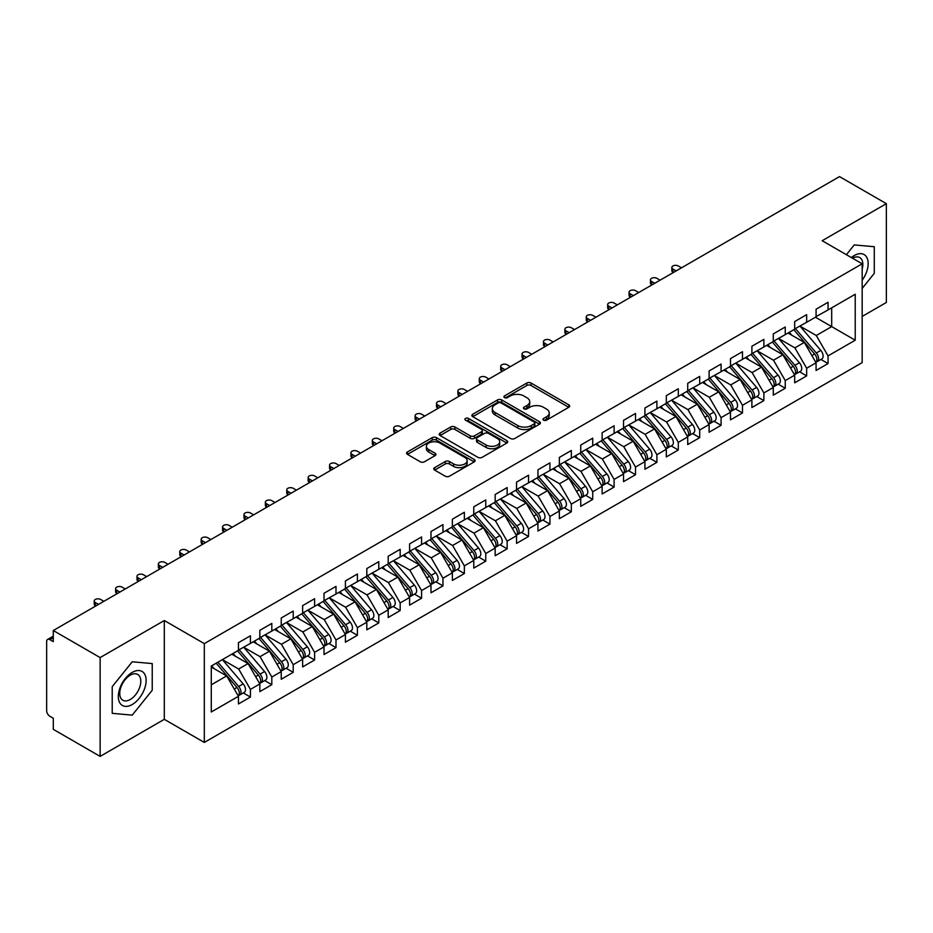 <?xml version="1.0" encoding="UTF-8"?>
<svg xmlns="http://www.w3.org/2000/svg" width="933" height="933" viewBox="0 0 933 933"><rect width="100%" height="100%" fill="white"/><g stroke="black" fill="none" stroke-linecap="round" stroke-linejoin="round"><path stroke-width="1.4" d="M543.577 420.153A2.076 1.201 0 0 0 546.516 420.153L568.827 407.278A2.974 1.714 0 0 0 569.701 406.065A2.974 1.714 0 0 0 568.827 404.852L531.029 383.031A2.974 1.714 0 0 0 526.83 383.031L504.52 395.907A2.076 1.201 0 0 0 503.913 396.758A2.076 1.201 0 0 0 504.52 397.61A2.076 1.201 0 0 0 507.459 397.61L510.351 395.942A9.505 5.481 0 0 1 523.786 395.942L526.935 397.761A9.505 5.481 0 0 1 529.722 401.633A9.505 5.481 0 0 1 526.935 405.517L524.043 407.185A2.076 1.201 0 0 0 523.436 408.036A2.076 1.201 0 0 0 524.043 408.876A2.076 1.201 0 0 0 526.993 408.876L529.874 407.208A9.505 5.481 0 0 1 543.309 407.208L546.47 409.027A9.505 5.481 0 0 1 549.245 412.911A9.505 5.481 0 0 1 546.47 416.794L543.577 418.462A2.076 1.201 0 0 0 542.971 419.302A2.076 1.201 0 0 0 543.577 420.153L543.577 418.462M434.638 467.655A2.974 1.714 0 0 0 433.775 468.867A2.974 1.714 0 0 0 434.638 470.08L445.251 476.203A2.974 1.714 0 0 0 449.449 476.203L474.232 461.893A2.974 1.714 0 0 0 475.095 460.68A2.974 1.714 0 0 0 474.232 459.468L436.434 437.647A2.974 1.714 0 0 0 432.224 437.647L407.453 451.945A2.974 1.714 0 0 0 406.578 453.158A2.974 1.714 0 0 0 407.453 454.371L420.258 461.765A2.974 1.714 0 0 0 424.457 461.765L435.058 455.642A2.974 1.714 0 0 0 435.933 454.441A2.974 1.714 0 0 0 435.058 453.228L428.714 449.554A7.942 4.583 0 0 1 426.381 446.312A7.942 4.583 0 0 1 431.291 442.079A7.942 4.583 0 0 1 439.944 443.07L464.832 457.438A7.942 4.583 0 0 1 467.153 460.68A7.942 4.583 0 0 1 462.255 464.914A7.942 4.583 0 0 1 453.59 463.923L449.449 461.532A2.974 1.714 0 0 0 445.251 461.532L434.638 467.655L434.638 470.08M862.174 316.427L886.35 302.479L886.35 203.662L839.502 176.605L53.286 630.521L53.286 641.647L49.857 639.665A4.537 2.624 -120 0 0 47.595 639.443A4.537 2.624 -120 0 0 46.65 641.519L46.65 710.689A4.537 2.624 -120 0 0 49.857 716.252L53.286 718.223L53.286 729.338L100.134 756.395L164.313 719.331L204.315 742.435L204.315 643.618L164.313 620.527L100.134 657.578L53.286 630.521M886.35 203.662L822.171 240.714L862.174 263.806L204.315 643.618M510.561 438.498A2.974 1.714 0 0 0 514.759 438.498L539.531 424.188A2.974 1.714 0 0 0 540.405 422.976A2.974 1.714 0 0 0 539.531 421.763L501.732 399.942A2.974 1.714 0 0 0 497.534 399.942L472.763 414.24A2.974 1.714 0 0 0 471.888 415.453A2.974 1.714 0 0 0 472.763 416.666L510.561 438.498M466.348 420.608A2.076 1.201 0 0 1 468.448 420.9L506.841 443.058L482.104 457.345A2.974 1.714 0 0 1 477.906 457.345L440.108 435.524L440.108 433.099A2.974 1.714 0 0 0 439.233 434.311A2.974 1.714 0 0 0 440.108 435.524M440.108 433.099L450.709 426.976A2.974 1.714 0 0 1 454.907 426.976L470.232 435.828A2.974 1.714 0 0 0 474.442 435.828L481.475 431.769A2.974 1.714 0 0 0 482.338 430.556A2.974 1.714 0 0 0 481.475 429.343L465.509 420.13A2.076 1.201 0 0 1 464.902 419.279A2.076 1.201 0 0 1 466.185 418.171A2.076 1.201 0 0 1 468.448 418.427L506.876 440.609A2.974 1.714 0 0 1 507.75 441.822A2.974 1.714 0 0 1 506.876 443.035L506.876 440.609M204.315 742.435L862.174 362.622L862.174 263.806M815.43 317.232L855.223 340.207L855.223 294.257L828.049 309.943L828.049 302.292L816.072 309.208L816.072 316.858L806.66 322.293L806.66 314.643L794.683 321.558L794.683 329.209L785.259 334.644L785.259 326.993L773.282 333.909L773.282 341.56L763.87 346.994L763.87 339.344L751.893 346.26L751.893 353.91L742.481 359.345L742.481 351.694L730.492 358.61L730.492 366.272L721.081 371.707L721.081 364.045L709.103 370.961L709.103 378.623L699.692 384.058L699.692 376.396L687.714 383.311L687.714 390.974L678.303 396.408L678.303 388.746L666.314 395.662L666.314 403.324L656.902 408.759L656.902 401.097L644.925 408.013L644.925 415.675L635.513 421.11L635.513 413.447L623.524 420.363L623.524 428.025L614.112 433.46L614.112 425.798L602.135 432.714L602.135 440.376L592.723 445.811L592.723 438.148L580.746 445.064L580.746 452.727L571.334 458.161L571.334 450.499L559.345 457.427L559.345 465.077L549.934 470.512L549.934 462.861L537.956 469.777L537.956 477.428L528.544 482.862L528.544 475.212L516.555 482.128L516.555 489.778L507.144 495.213L507.144 487.562L495.166 494.478L495.166 502.129L485.755 507.564L485.755 499.913L473.777 506.829L473.777 514.48L464.366 519.914L464.366 512.264L452.377 519.18L452.377 526.842L442.965 532.276L442.965 524.614L430.988 531.53L430.988 539.192L421.576 544.627L421.576 536.965L409.599 543.881L409.599 551.543L400.175 556.978L400.175 549.315L388.198 556.231L388.198 563.894L378.786 569.328L378.786 561.666L366.809 568.582L366.809 576.244L357.397 581.679L357.397 574.017L345.408 580.932L345.408 588.595L335.997 594.029L335.997 586.367L324.019 593.283L324.019 600.945L314.608 606.38L314.608 598.718L302.63 605.634L302.63 613.296L293.207 618.731L293.207 611.068L281.23 617.996L281.23 625.646L271.818 631.081L271.818 623.431L259.841 630.346L259.841 637.997L250.429 643.432L250.429 635.781L238.44 642.697L238.44 650.348L211.278 666.034L211.278 711.984L238.44 696.298L226.672 675.924L211.278 667.025M855.223 340.207L828.049 355.893L816.282 335.507L800.024 326.13M820.947 359.45L828.049 363.555L828.049 355.893M828.049 363.555L816.072 370.471L816.072 362.809L806.66 368.243L794.893 347.869L778.635 338.481M799.546 371.8L806.66 375.906L806.66 368.243M806.66 375.906L794.683 382.822L794.683 375.159L785.259 380.594L773.504 360.22L757.234 350.831M778.157 384.151L785.259 388.256L785.259 380.594M785.259 388.256L773.282 395.172L773.282 387.51L763.87 392.945L752.103 372.57L735.845 363.182L756.616 387.44L752.126 390.029A6.053 3.499 60 0 1 754.459 395.779A6.053 3.499 60 0 1 753.199 398.554A6.053 3.499 60 0 1 752.231 398.834M756.756 396.502L763.87 400.607L763.87 392.945M763.87 400.607L751.893 407.523L751.893 399.86L742.481 405.295L730.714 384.921L714.456 375.533L735.216 399.791L730.726 402.38A6.053 3.499 60 0 1 733.07 408.129A6.053 3.499 60 0 1 731.81 410.905A6.053 3.499 60 0 1 730.831 411.185M735.367 408.852L742.481 412.957L742.481 405.295M742.481 412.957L730.492 419.873L730.492 412.211L721.081 417.646L709.313 397.271L693.056 387.883L713.827 412.141L709.337 414.73A6.053 3.499 60 0 1 711.669 420.491A6.053 3.499 60 0 1 710.421 423.255A6.053 3.499 60 0 1 709.442 423.535M713.978 421.203L721.081 425.308L721.081 417.646M721.081 425.308L709.103 432.224L709.103 424.562L699.692 429.996L687.924 409.622L671.667 400.234L692.438 424.492L687.936 427.081A6.053 3.499 60 0 1 690.28 432.842A6.053 3.499 60 0 1 689.02 435.606A6.053 3.499 60 0 1 688.041 435.886M692.578 433.553L699.692 437.659L699.692 429.996M699.692 437.659L687.714 444.575L687.714 436.924L678.303 442.359L666.535 421.973L650.266 412.584M671.189 445.904L678.303 450.009L678.303 442.359M678.303 450.009L666.314 456.925L666.314 449.274L656.902 454.709L645.135 434.323L628.877 424.935M649.788 458.255L656.902 462.36L656.902 454.709M656.902 462.36L644.925 469.276L644.925 461.625L635.513 467.06L623.745 446.674L607.488 437.285M628.399 470.605L635.513 474.71L635.513 467.06M635.513 474.71L623.524 481.626L623.524 473.976L614.112 479.41L602.345 459.024L586.087 449.636M607.01 482.956L614.112 487.061L614.112 479.41M614.112 487.061L602.135 493.977L602.135 486.326L592.723 491.761L580.956 471.375L564.698 461.987L585.469 486.245L580.967 488.845A6.053 3.499 60 0 1 583.312 494.595A6.053 3.499 60 0 1 582.052 497.359A6.053 3.499 60 0 1 581.072 497.651M585.609 495.306L592.723 499.412L592.723 491.761M592.723 499.412L580.746 506.339L580.746 498.677L571.334 504.112L559.567 483.726L543.298 474.349L564.068 498.607L559.578 501.196A6.053 3.499 60 0 1 561.911 506.946A6.053 3.499 60 0 1 560.663 509.721A6.053 3.499 60 0 1 559.683 510.001M564.22 507.669L571.334 511.774L571.334 504.112M571.334 511.774L559.345 518.69L559.345 511.027L549.934 516.462L538.166 496.088L521.909 486.699M542.819 520.019L549.934 524.124L549.934 516.462M549.934 524.124L537.956 531.04L537.956 523.378L528.544 528.813L516.777 508.438L500.52 499.05L521.29 523.308L516.789 525.897A6.053 3.499 60 0 1 519.133 531.647A6.053 3.499 60 0 1 517.873 534.422A6.053 3.499 60 0 1 516.894 534.702M521.43 532.37L528.544 536.475L528.544 528.813M528.544 536.475L516.555 543.391L516.555 535.729L507.144 541.163L495.376 520.789L479.119 511.401L499.89 535.659L495.4 538.248A6.053 3.499 60 0 1 497.732 543.997A6.053 3.499 60 0 1 496.484 546.773A6.053 3.499 60 0 1 495.505 547.053M500.041 544.72L507.144 548.826L507.144 541.163M507.144 548.826L495.166 555.741L495.166 548.079L485.755 553.514L473.987 533.14L457.73 523.751M478.641 557.071L485.755 561.176L485.755 553.514M485.755 561.176L473.777 568.092L473.777 560.43L464.366 565.865L452.598 545.49L436.329 536.102M457.252 569.422L464.366 573.527L464.366 565.865M464.366 573.527L452.377 580.443L452.377 572.78L442.965 578.215L431.198 557.841L414.94 548.452M435.851 581.772L442.965 585.877L442.965 578.215M442.965 585.877L430.988 592.793L430.988 585.131L421.576 590.566L409.809 570.191L393.551 560.803M414.462 594.123L421.576 598.228L421.576 590.566M421.576 598.228L409.599 605.144L409.599 597.493L400.175 602.928L388.408 582.542L372.15 573.154L392.921 597.412L388.431 600.012A6.053 3.499 60 0 1 390.764 605.762A6.053 3.499 60 0 1 389.516 608.526A6.053 3.499 60 0 1 388.536 608.806M393.073 606.473L400.175 610.579L400.175 602.928M400.175 610.579L388.198 617.494L388.198 609.844L378.786 615.279L367.019 594.892L350.761 585.504L371.532 609.762L367.042 612.363A6.053 3.499 60 0 1 369.375 618.112A6.053 3.499 60 0 1 368.115 620.877A6.053 3.499 60 0 1 367.136 621.156M371.672 618.824L378.786 622.929L378.786 615.279M378.786 622.929L366.809 629.845L366.809 622.194L357.397 627.629L345.63 607.243L329.372 597.855L350.132 622.113L345.642 624.713A6.053 3.499 60 0 1 347.974 630.463A6.053 3.499 60 0 1 346.726 633.227A6.053 3.499 60 0 1 345.746 633.507M350.283 631.175L357.397 635.28L357.397 627.629M357.397 635.28L345.408 642.196L345.408 634.545L335.997 639.98L324.229 619.594L307.972 610.205M328.882 643.525L335.997 647.63L335.997 639.98M335.997 647.63L324.019 654.558L324.019 646.896L314.608 652.33L302.84 631.944L286.583 622.556M307.493 655.876L314.608 659.981L314.608 652.33M314.608 659.981L302.63 666.908L302.63 659.246L293.207 664.681L281.439 644.295L265.182 634.918M286.104 668.238L293.207 672.343L293.207 664.681M293.207 672.343L281.23 679.259L281.23 671.597L271.818 677.031L260.05 656.657L243.793 647.269M264.704 680.589L271.818 684.694L271.818 677.031M271.818 684.694L259.841 691.61L259.841 683.947L250.429 689.382L238.661 669.008L222.404 659.619M243.315 692.939L250.429 697.044L250.429 689.382M250.429 697.044L238.44 703.96L238.44 696.298M238.44 650.103L250.429 643.432M211.278 684.81L226.672 675.924M259.841 637.752L271.818 631.081M238.661 669.008L248.073 663.573L231.816 654.185M259.841 683.947L248.073 663.573M281.23 625.402L293.207 618.731M260.05 656.657L269.462 651.222L253.205 641.834M281.23 671.597L269.462 651.222M302.63 613.051L314.608 606.38M281.439 644.295L290.863 638.86L274.594 629.483M302.63 659.246L290.863 638.86M324.019 600.7L335.997 594.029M302.84 631.944L312.252 626.51L295.994 617.121M324.019 646.896L312.252 626.51M345.408 588.35L357.397 581.679M324.229 619.594L333.641 614.159L317.383 604.771M345.408 634.545L333.641 614.159M366.809 575.999L378.786 569.328M345.63 607.243L355.041 601.808L338.784 592.42M366.809 622.194L355.041 601.808M388.198 563.649L400.175 556.978M367.019 594.892L376.431 589.458L360.173 580.069M388.198 609.844L376.431 589.458M409.599 551.298L421.576 544.627M388.408 582.542L397.831 577.107L381.562 567.719M409.599 597.493L397.831 577.107M430.988 538.936L442.965 532.276M409.809 570.191L419.22 564.757L402.963 555.368M430.988 585.131L419.22 564.757M452.377 526.585L464.366 519.914M431.198 557.841L440.609 552.406L424.352 543.018M452.377 572.78L440.609 552.406M473.777 514.235L485.755 507.564M452.598 545.49L462.01 540.055L445.752 530.667M473.777 560.43L462.01 540.055M495.166 501.884L507.144 495.213M473.987 533.14L483.399 527.705L467.141 518.316M495.166 548.079L483.399 527.705M516.555 489.533L528.544 482.862M495.376 520.789L504.8 515.354L488.53 505.966M516.555 535.729L504.8 515.354M537.956 477.183L549.934 470.512M516.777 508.438L526.189 503.004L509.931 493.615M537.956 523.378L526.189 503.004M559.345 464.832L571.334 458.161M538.166 496.088L547.578 490.653L531.32 481.265M559.345 511.027L547.578 490.653M580.746 452.482L592.723 445.811M559.567 483.726L568.978 478.291L552.721 468.914M580.746 498.677L568.978 478.291M602.135 440.131L614.112 433.46M580.956 471.375L590.367 465.94L574.11 456.552M602.135 486.326L590.367 465.94M623.524 427.781L635.513 421.11M602.345 459.024L611.768 453.59L595.499 444.201M623.524 473.976L611.768 453.59M644.925 415.43L656.902 408.759M623.745 446.674L633.157 441.239L616.9 431.851M644.925 461.625L633.157 441.239M666.314 403.079L678.303 396.408M645.135 434.323L654.546 428.888L638.289 419.5M666.314 449.274L654.546 428.888M687.714 390.729L699.692 384.058M666.535 421.973L675.947 416.538L659.689 407.15M687.714 436.924L675.947 416.538M709.103 378.366L721.081 371.707M687.924 409.622L697.336 404.187L681.078 394.799M709.103 424.562L697.336 404.187M730.492 366.016L742.481 359.345M709.313 397.271L718.737 391.837L702.467 382.448M730.492 412.211L718.737 391.837M751.893 353.665L763.87 346.994M730.714 384.921L740.126 379.486L723.868 370.098M751.893 399.86L740.126 379.486M773.282 341.315L785.259 334.644M752.103 372.57L761.515 367.136L745.257 357.747M773.282 387.51L761.515 367.136M794.683 328.964L806.66 322.293M773.504 360.22L782.915 354.785L766.658 345.397M794.683 375.159L782.915 354.785M816.072 316.614L828.049 309.943M816.282 335.507L831.688 326.62L831.688 307.843L855.223 294.257M794.893 347.869L804.304 342.434L788.047 333.046M816.072 362.809L804.304 342.434M100.134 657.578L100.134 756.395M854.255 244.924L846.394 254.697L854.255 244.924L874.268 246.709L854.255 244.924M874.268 273.381L874.268 246.709L874.268 273.381L862.174 288.414L874.268 273.381M164.313 719.331L164.313 620.527M152.231 690.245L152.231 663.573L132.229 661.789L112.217 686.665L112.217 713.337L132.229 715.133L152.231 690.245L132.229 715.133L112.217 713.337L112.217 686.665L132.229 661.789L152.231 663.573L152.231 690.245M544.405 420.445L546.47 419.267A9.505 5.481 0 0 0 549.245 415.383L549.245 412.911M529.722 401.633L529.722 404.106A9.505 5.481 0 0 1 526.935 407.989L524.882 409.179M568.792 407.301L531.029 385.492A2.974 1.714 0 0 0 526.83 385.492L505.348 397.901M539.496 424.212L501.732 402.415A2.974 1.714 0 0 0 497.534 402.415L472.798 416.689M534.282 423.827A2.076 1.201 0 0 0 534.889 422.976A2.076 1.201 0 0 0 534.282 422.124L501.103 402.974A2.076 1.201 0 0 0 498.164 402.974L495.12 404.724A9.505 5.481 0 0 0 492.332 408.607A9.505 5.481 0 0 0 495.12 412.491L517.803 425.576A9.505 5.481 0 0 0 531.239 425.576L534.282 423.827L534.282 426.288A2.076 1.201 0 0 0 534.889 425.448L534.889 422.976M492.332 408.607L492.332 411.08A9.505 5.481 0 0 0 495.12 414.952L495.12 412.491M534.282 426.288L531.239 428.049A9.505 5.481 0 0 1 517.803 428.049L495.12 414.952M440.143 435.548L450.709 429.448L450.709 426.976M482.338 430.556L482.338 433.017A2.974 1.714 0 0 1 481.475 434.23L474.442 438.3A2.974 1.714 0 0 1 470.232 438.3L454.907 429.448A2.974 1.714 0 0 0 450.709 429.448M486.14 445.006A7.942 4.583 0 0 0 494.805 446.009A7.942 4.583 0 0 0 499.703 441.764A7.942 4.583 0 0 0 497.382 438.522L488.612 433.46A2.974 1.714 0 0 0 484.414 433.46L477.381 437.519A2.974 1.714 0 0 0 476.506 438.732A2.974 1.714 0 0 0 477.381 439.944L486.14 445.006L486.14 447.478A7.942 4.583 0 0 0 494.805 448.47A7.942 4.583 0 0 0 499.703 444.236L499.703 441.764M476.506 438.732L476.506 441.204A2.974 1.714 0 0 0 477.381 442.417L477.381 439.944M486.14 447.478L477.381 442.417M467.153 460.68L467.153 463.153A7.942 4.583 0 0 1 462.255 467.386A7.942 4.583 0 0 1 453.59 466.395L449.449 463.993A2.974 1.714 0 0 0 445.251 463.993L434.685 470.104M426.381 446.312L426.381 448.785A7.942 4.583 0 0 0 428.714 452.027L428.714 449.554M435.023 455.666L428.714 452.027M474.186 461.917L436.434 440.119A2.974 1.714 0 0 0 432.224 440.119L407.488 454.394M795.511 328.731L816.305 352.977A6.053 3.499 60 0 1 818.638 358.727A6.053 3.499 60 0 1 817.39 361.503L821.88 358.902A6.053 3.499 -120 0 0 823.128 356.138A6.053 3.499 -120 0 0 820.795 350.388L800.001 326.142M817.39 361.503A6.053 3.499 60 0 1 816.41 361.782M793.796 329.722L814.591 353.969A6.053 3.499 60 0 1 816.923 359.718A6.053 3.499 60 0 1 815.827 362.389M672.95 269.066L672.95 272.273A3.779 2.181 180 0 1 671.842 270.733L671.842 267.514A3.779 2.181 0 0 0 672.95 269.066L676.157 270.908M681.51 267.829L678.303 265.975A3.779 2.181 0 0 0 674.174 265.497A3.779 2.181 0 0 0 671.842 267.514M791.767 335.192L789.306 332.311M774.11 341.081L794.904 365.328A6.053 3.499 60 0 1 797.249 371.077A6.053 3.499 60 0 1 795.989 373.853L800.491 371.252A6.053 3.499 -120 0 0 801.739 368.488A6.053 3.499 -120 0 0 799.406 362.739L778.6 338.492M795.989 373.853A6.053 3.499 60 0 1 795.009 374.133M772.396 342.073L793.202 366.319A6.053 3.499 60 0 1 795.534 372.069A6.053 3.499 60 0 1 794.438 374.739M651.561 281.416L651.561 284.623A3.779 2.181 180 0 1 650.453 283.084L650.453 279.865A3.779 2.181 0 0 0 651.561 281.416L654.768 283.27M660.109 280.18L656.902 278.326A3.779 2.181 0 0 0 652.785 277.847A3.779 2.181 0 0 0 650.453 279.865M770.378 347.543L767.906 344.674M752.721 353.432L773.515 377.678A6.053 3.499 60 0 1 775.848 383.428A6.053 3.499 60 0 1 774.6 386.204L779.09 383.603A6.053 3.499 -120 0 0 780.35 380.839A6.053 3.499 -120 0 0 778.005 375.089L757.211 350.843M774.6 386.204A6.053 3.499 60 0 1 773.62 386.484M751.007 354.423L771.801 378.67A6.053 3.499 60 0 1 774.145 384.419A6.053 3.499 60 0 1 773.037 387.09M630.16 293.767L630.16 296.974A3.779 2.181 180 0 1 629.052 295.434L629.052 292.216A3.779 2.181 0 0 0 630.16 293.767L633.367 295.621M638.72 292.53L635.513 290.676A3.779 2.181 0 0 0 631.384 290.198A3.779 2.181 0 0 0 629.052 292.216M748.977 359.893L746.517 357.024M753.199 398.554L757.701 395.954A6.053 3.499 -120 0 0 758.949 393.19A6.053 3.499 -120 0 0 756.616 387.44M729.618 366.774L750.412 391.02A6.053 3.499 60 0 1 752.744 396.77A6.053 3.499 60 0 1 751.648 399.441M608.771 306.117L608.771 309.324A3.779 2.181 180 0 1 607.663 307.785L607.663 304.578A3.779 2.181 0 0 0 608.771 306.117L611.978 307.972M617.319 304.881L614.112 303.027A3.779 2.181 0 0 0 609.995 302.56A3.779 2.181 0 0 0 607.663 304.578M727.588 372.244L725.116 369.375M731.32 365.794L752.126 390.029M731.81 410.905L736.3 408.316A6.053 3.499 -120 0 0 737.56 405.54A6.053 3.499 -120 0 0 735.216 399.791M708.217 379.125L729.011 403.371A6.053 3.499 60 0 1 731.355 409.12A6.053 3.499 60 0 1 730.259 411.791M587.37 318.468L587.37 321.675A3.779 2.181 180 0 1 586.262 320.136L586.262 316.928A3.779 2.181 0 0 0 587.37 318.468L590.577 320.322M595.93 317.232L592.723 315.377A3.779 2.181 0 0 0 588.606 314.911A3.779 2.181 0 0 0 586.262 316.928M706.188 384.594L703.727 381.725M709.931 378.145L730.726 402.38M862.174 280.227A19.663 11.359 120 0 0 867.538 259.141A19.663 11.359 120 0 0 854.255 255.537A19.663 11.359 120 0 0 851.362 257.566M862.174 269.019A14.893 8.595 120 0 0 859.76 257.578A14.893 8.595 120 0 0 852.482 258.219M132.229 704.508A19.663 11.359 120 0 0 146.131 680.425A19.663 11.359 120 0 0 132.229 672.401A19.663 11.359 120 0 0 118.316 696.485A19.663 11.359 120 0 0 132.229 704.508M130.27 699.493A14.893 8.595 120 0 0 139.997 686.361A14.893 8.595 120 0 0 137.722 674.431A14.893 8.595 120 0 0 130.27 675.177A14.893 8.595 120 0 0 120.544 688.297A14.893 8.595 120 0 0 122.829 700.228A14.893 8.595 120 0 0 130.27 699.493M710.421 423.255L714.911 420.666A6.053 3.499 -120 0 0 716.159 417.891A6.053 3.499 -120 0 0 713.827 412.141M686.828 391.475L707.622 415.721A6.053 3.499 60 0 1 709.955 421.471A6.053 3.499 60 0 1 708.858 424.142M565.981 330.818L565.981 334.026A3.779 2.181 180 0 1 564.873 332.486L564.873 329.279A3.779 2.181 0 0 0 565.981 330.818L569.188 332.673M574.541 329.582L571.334 327.728A3.779 2.181 0 0 0 567.206 327.261A3.779 2.181 0 0 0 564.873 329.279M684.799 396.945L682.338 394.076M688.542 390.495L709.337 414.73M689.02 435.606L693.522 433.017A6.053 3.499 -120 0 0 694.77 430.241A6.053 3.499 -120 0 0 692.438 424.492M665.427 403.837L686.233 428.072A6.053 3.499 60 0 1 688.566 433.822A6.053 3.499 60 0 1 687.469 436.492M544.592 343.169L544.592 346.376A3.779 2.181 180 0 1 543.484 344.837L543.484 341.63A3.779 2.181 0 0 0 544.592 343.169L547.799 345.023M553.141 341.933L549.934 340.079A3.779 2.181 0 0 0 545.817 339.612A3.779 2.181 0 0 0 543.484 341.63M663.41 409.295L660.937 406.426M667.142 402.846L687.936 427.081M645.753 415.197L666.547 439.443A6.053 3.499 60 0 1 668.879 445.193A6.053 3.499 60 0 1 667.631 447.957L672.122 445.368A6.053 3.499 -120 0 0 673.381 442.592A6.053 3.499 -120 0 0 671.037 436.842L650.243 412.596M667.631 447.957A6.053 3.499 60 0 1 666.652 448.237M644.038 416.188L664.832 440.423A6.053 3.499 60 0 1 667.177 446.172A6.053 3.499 60 0 1 666.069 448.843M523.191 355.52L523.191 358.739A3.779 2.181 180 0 1 522.083 357.187L522.083 353.98A3.779 2.181 0 0 0 523.191 355.52L526.399 357.374M531.752 354.283L528.544 352.429A3.779 2.181 0 0 0 524.416 351.963A3.779 2.181 0 0 0 522.083 353.98M642.009 421.646L639.548 418.777M624.352 427.547L645.158 451.794A6.053 3.499 60 0 1 647.49 457.543A6.053 3.499 60 0 1 646.242 460.307L650.733 457.718A6.053 3.499 -120 0 0 651.98 454.942A6.053 3.499 -120 0 0 649.648 449.193L628.854 424.958M646.242 460.307A6.053 3.499 60 0 1 645.263 460.587M622.649 428.539L643.443 452.773A6.053 3.499 60 0 1 645.776 458.523A6.053 3.499 60 0 1 644.68 461.205M501.802 367.87L501.802 371.089A3.779 2.181 180 0 1 500.694 369.538L500.694 366.331A3.779 2.181 0 0 0 501.802 367.87L505.01 369.725M510.351 366.634L507.144 364.791A3.779 2.181 0 0 0 503.027 364.313A3.779 2.181 0 0 0 500.694 366.331M620.62 434.008L618.147 431.128M602.963 439.898L623.757 464.144A6.053 3.499 60 0 1 626.101 469.894A6.053 3.499 60 0 1 624.842 472.658L629.332 470.069A6.053 3.499 -120 0 0 630.591 467.293A6.053 3.499 -120 0 0 628.247 461.543L607.453 437.309M624.842 472.658A6.053 3.499 60 0 1 623.862 472.938M601.249 440.889L622.054 465.124A6.053 3.499 60 0 1 624.387 470.885A6.053 3.499 60 0 1 623.291 473.556M480.402 380.221L480.402 383.44A3.779 2.181 180 0 1 479.294 381.889L479.294 378.681A3.779 2.181 0 0 0 480.402 380.221L483.609 382.075M488.962 378.985L485.755 377.142A3.779 2.181 0 0 0 481.638 376.664A3.779 2.181 0 0 0 479.294 378.681M599.231 446.359L596.758 443.478M581.574 452.248L602.368 476.495A6.053 3.499 60 0 1 604.701 482.244A6.053 3.499 60 0 1 603.453 485.008L607.943 482.419A6.053 3.499 -120 0 0 609.191 479.644A6.053 3.499 -120 0 0 606.858 473.894L586.064 449.659M603.453 485.008A6.053 3.499 60 0 1 602.473 485.288M579.86 453.24L600.654 477.486A6.053 3.499 60 0 1 602.986 483.236A6.053 3.499 60 0 1 601.89 485.906M459.013 392.571L459.013 395.79A3.779 2.181 180 0 1 457.905 394.239L457.905 391.032A3.779 2.181 0 0 0 459.013 392.571L462.22 394.426M467.573 391.335L464.366 389.493A3.779 2.181 0 0 0 460.237 389.014A3.779 2.181 0 0 0 457.905 391.032M577.83 458.709L575.369 455.829M582.052 497.359L586.554 494.77A6.053 3.499 -120 0 0 587.802 492.006A6.053 3.499 -120 0 0 585.469 486.245M558.47 465.59L579.265 489.837A6.053 3.499 60 0 1 581.597 495.586A6.053 3.499 60 0 1 580.501 498.257M437.624 404.934L437.624 408.141A3.779 2.181 180 0 1 436.516 406.59L436.516 403.383A3.779 2.181 0 0 0 437.624 404.934L440.831 406.776M446.172 403.697L442.965 401.843A3.779 2.181 0 0 0 438.848 401.365A3.779 2.181 0 0 0 436.516 403.383M556.441 471.06L553.969 468.179M560.173 464.599L580.967 488.845M560.663 509.721L565.153 507.12A6.053 3.499 -120 0 0 566.413 504.356A6.053 3.499 -120 0 0 564.068 498.607M537.07 477.941L557.864 502.187A6.053 3.499 60 0 1 560.208 507.937A6.053 3.499 60 0 1 559.1 510.608M416.223 417.284L416.223 420.491A3.779 2.181 180 0 1 415.115 418.952L415.115 415.733A3.779 2.181 0 0 0 416.223 417.284L419.43 419.127M424.783 416.048L421.576 414.194A3.779 2.181 0 0 0 417.448 413.716A3.779 2.181 0 0 0 415.115 415.733M535.041 483.411L532.58 480.53M538.784 476.95L559.578 501.196M517.383 489.3L538.189 513.547A6.053 3.499 60 0 1 540.522 519.296A6.053 3.499 60 0 1 539.274 522.072L543.764 519.471A6.053 3.499 -120 0 0 545.012 516.707A6.053 3.499 -120 0 0 542.679 510.957L521.885 486.711M539.274 522.072A6.053 3.499 60 0 1 538.294 522.352M515.681 490.291L536.475 514.538A6.053 3.499 60 0 1 538.808 520.287A6.053 3.499 60 0 1 537.711 522.958M394.834 429.635L394.834 432.842A3.779 2.181 180 0 1 393.726 431.303L393.726 428.084A3.779 2.181 0 0 0 394.834 429.635L398.041 431.478M403.383 428.399L400.175 426.544A3.779 2.181 0 0 0 396.059 426.066A3.779 2.181 0 0 0 393.726 428.084M513.651 495.761L511.191 492.881M517.873 534.422L522.363 531.822A6.053 3.499 -120 0 0 523.623 529.058A6.053 3.499 -120 0 0 521.29 523.308M494.28 502.642L515.086 526.888A6.053 3.499 60 0 1 517.418 532.638A6.053 3.499 60 0 1 516.322 535.309M373.433 441.985L373.433 445.193A3.779 2.181 180 0 1 372.325 443.653L372.325 440.434A3.779 2.181 0 0 0 373.433 441.985L376.64 443.84M381.994 440.749L378.786 438.895A3.779 2.181 0 0 0 374.669 438.417A3.779 2.181 0 0 0 372.325 440.434M492.262 508.112L489.79 505.243M495.994 501.651L516.789 525.897M496.484 546.773L500.974 544.172A6.053 3.499 -120 0 0 502.222 541.408A6.053 3.499 -120 0 0 499.89 535.659M472.891 514.993L493.685 539.239A6.053 3.499 60 0 1 496.018 544.989A6.053 3.499 60 0 1 494.922 547.659M352.044 454.336L352.044 457.543A3.779 2.181 180 0 1 350.936 456.004L350.936 452.785A3.779 2.181 0 0 0 352.044 454.336L355.251 456.19M360.604 453.1L357.397 451.245A3.779 2.181 0 0 0 353.269 450.767A3.779 2.181 0 0 0 350.936 452.785M470.862 520.462L468.401 517.593M474.605 514.013L495.4 538.248M453.205 526.364L474.011 550.598A6.053 3.499 60 0 1 476.343 556.348A6.053 3.499 60 0 1 475.084 559.124L479.585 556.523A6.053 3.499 -120 0 0 480.833 553.759A6.053 3.499 -120 0 0 478.501 548.009L457.706 523.763M475.084 559.124A6.053 3.499 60 0 1 474.104 559.403M451.502 527.343L472.296 551.59A6.053 3.499 60 0 1 474.629 557.339A6.053 3.499 60 0 1 473.532 560.01M330.655 466.687L330.655 469.894A3.779 2.181 180 0 1 329.547 468.354L329.547 465.147A3.779 2.181 0 0 0 330.655 466.687L333.862 468.541M339.204 465.45L335.997 463.596A3.779 2.181 0 0 0 331.88 463.13A3.779 2.181 0 0 0 329.547 465.147M449.473 532.813L447 529.944M431.816 538.714L452.61 562.949A6.053 3.499 60 0 1 454.942 568.698A6.053 3.499 60 0 1 453.695 571.474L458.185 568.885A6.053 3.499 -120 0 0 459.444 566.109A6.053 3.499 -120 0 0 457.1 560.36L436.306 536.113M453.695 571.474A6.053 3.499 60 0 1 452.715 571.754M430.101 539.694L450.896 563.94A6.053 3.499 60 0 1 453.24 569.69A6.053 3.499 60 0 1 452.132 572.361M309.255 479.037L309.255 482.244A3.779 2.181 180 0 1 308.147 480.705L308.147 477.498A3.779 2.181 0 0 0 309.255 479.037L312.462 480.892M317.815 477.801L314.608 475.947A3.779 2.181 0 0 0 310.479 475.48A3.779 2.181 0 0 0 308.147 477.498M428.072 545.164L425.611 542.295M410.427 551.065L431.221 575.299A6.053 3.499 60 0 1 433.553 581.061A6.053 3.499 60 0 1 432.306 583.825L436.796 581.236A6.053 3.499 -120 0 0 438.044 578.46A6.053 3.499 -120 0 0 435.711 572.71L414.917 548.464M432.306 583.825A6.053 3.499 60 0 1 431.326 584.105M408.712 552.044L429.507 576.291A6.053 3.499 60 0 1 431.839 582.04A6.053 3.499 60 0 1 430.743 584.711M287.865 491.388L287.865 494.595A3.779 2.181 180 0 1 286.758 493.056L286.758 489.848A3.779 2.181 0 0 0 287.865 491.388L291.073 493.242M296.414 490.152L293.207 488.297A3.779 2.181 0 0 0 289.09 487.831A3.779 2.181 0 0 0 286.758 489.848M406.683 557.514L404.222 554.645M389.026 563.415L409.82 587.65A6.053 3.499 60 0 1 412.164 593.411A6.053 3.499 60 0 1 410.905 596.175L415.395 593.586A6.053 3.499 -120 0 0 416.654 590.811A6.053 3.499 -120 0 0 414.322 585.061L393.516 560.815M410.905 596.175A6.053 3.499 60 0 1 409.925 596.455M387.312 564.407L408.118 588.641A6.053 3.499 60 0 1 410.45 594.391A6.053 3.499 60 0 1 409.354 597.062M266.465 503.738L266.465 506.957A3.779 2.181 180 0 1 265.357 505.406L265.357 502.199A3.779 2.181 0 0 0 266.465 503.738L269.672 505.593M275.025 502.502L271.818 500.648A3.779 2.181 0 0 0 267.701 500.181A3.779 2.181 0 0 0 265.357 502.199M385.294 569.865L382.822 566.996M389.516 608.526L394.006 605.937A6.053 3.499 -120 0 0 395.254 603.161A6.053 3.499 -120 0 0 392.921 597.412M365.923 576.757L386.717 600.992A6.053 3.499 60 0 1 389.049 606.742A6.053 3.499 60 0 1 387.953 609.412M245.076 516.089L245.076 519.308A3.779 2.181 180 0 1 243.968 517.757L243.968 514.549A3.779 2.181 0 0 0 245.076 516.089L248.283 517.943M253.636 514.853L250.429 512.998A3.779 2.181 0 0 0 246.3 512.532A3.779 2.181 0 0 0 243.968 514.549M363.893 582.215L361.433 579.346M367.637 575.766L388.431 600.012M368.115 620.877L372.617 618.287A6.053 3.499 -120 0 0 373.865 615.512A6.053 3.499 -120 0 0 371.532 609.762M344.534 589.108L365.328 613.343A6.053 3.499 60 0 1 367.66 619.092A6.053 3.499 60 0 1 366.564 621.775M223.687 528.44L223.687 531.658A3.779 2.181 180 0 1 222.579 530.107L222.579 526.9A3.779 2.181 0 0 0 223.687 528.44L226.894 530.294M232.235 527.203L229.028 525.361A3.779 2.181 0 0 0 224.911 524.882A3.779 2.181 0 0 0 222.579 526.9M342.504 594.578L340.032 591.697M346.236 588.117L367.042 612.363M346.726 633.227L351.216 630.638A6.053 3.499 -120 0 0 352.476 627.862A6.053 3.499 -120 0 0 350.132 622.113M323.133 601.458L343.927 625.693A6.053 3.499 60 0 1 346.271 631.454A6.053 3.499 60 0 1 345.163 634.125M202.286 540.79L202.286 544.009A3.779 2.181 180 0 1 201.178 542.458L201.178 539.251A3.779 2.181 0 0 0 202.286 540.79L205.493 542.644M210.846 539.554L207.639 537.711A3.779 2.181 0 0 0 203.511 537.233A3.779 2.181 0 0 0 201.178 539.251M321.104 606.928L318.643 604.048M324.847 600.467L345.642 624.713M303.458 612.818L324.252 637.064A6.053 3.499 60 0 1 326.585 642.814A6.053 3.499 60 0 1 325.337 645.578L329.827 642.989A6.053 3.499 -120 0 0 331.075 640.225A6.053 3.499 -120 0 0 328.743 634.463L307.948 610.229M325.337 645.578A6.053 3.499 60 0 1 324.357 645.858M301.744 613.809L322.538 638.055A6.053 3.499 60 0 1 324.871 643.805A6.053 3.499 60 0 1 323.774 646.476M180.897 553.141L180.897 556.36A3.779 2.181 180 0 1 179.789 554.808L179.789 551.601A3.779 2.181 0 0 0 180.897 553.141L184.104 554.995M189.457 551.916L186.238 550.062A3.779 2.181 0 0 0 182.122 549.584A3.779 2.181 0 0 0 179.789 551.601M299.715 619.279L297.254 616.398M282.058 625.168L302.852 649.415A6.053 3.499 60 0 1 305.196 655.164A6.053 3.499 60 0 1 303.936 657.94L308.426 655.339A6.053 3.499 -120 0 0 309.686 652.575A6.053 3.499 -120 0 0 307.354 646.814L286.548 622.579M303.936 657.94A6.053 3.499 60 0 1 302.957 658.22M280.343 626.16L301.149 650.406A6.053 3.499 60 0 1 303.482 656.156A6.053 3.499 60 0 1 302.385 658.826M159.496 565.503L159.496 568.71A3.779 2.181 180 0 1 158.388 567.171L158.388 563.952A3.779 2.181 0 0 0 159.496 565.503L162.715 567.346M168.057 564.267L164.849 562.412A3.779 2.181 0 0 0 160.733 561.934A3.779 2.181 0 0 0 158.388 563.952M278.326 631.629L275.853 628.749M260.669 637.519L281.463 661.765A6.053 3.499 60 0 1 283.795 667.515A6.053 3.499 60 0 1 282.547 670.291L287.037 667.69A6.053 3.499 -120 0 0 288.285 664.926A6.053 3.499 -120 0 0 285.953 659.176L265.159 634.93M282.547 670.291A6.053 3.499 60 0 1 281.568 670.57M258.954 638.51L279.748 662.757A6.053 3.499 60 0 1 282.093 668.506A6.053 3.499 60 0 1 280.985 671.177M138.107 577.854L138.107 581.061A3.779 2.181 180 0 1 136.999 579.521L136.999 576.302A3.779 2.181 0 0 0 138.107 577.854L141.315 579.696M146.668 576.617L143.46 574.763A3.779 2.181 0 0 0 139.332 574.285A3.779 2.181 0 0 0 136.999 576.302M256.925 643.98L254.464 641.099M239.268 649.869L260.074 674.116A6.053 3.499 60 0 1 262.406 679.865A6.053 3.499 60 0 1 261.147 682.641L265.648 680.04A6.053 3.499 -120 0 0 266.896 677.276A6.053 3.499 -120 0 0 264.564 671.527L243.77 647.28M261.147 682.641A6.053 3.499 60 0 1 260.167 682.921M237.565 650.861L258.359 675.107A6.053 3.499 60 0 1 260.692 680.857A6.053 3.499 60 0 1 259.596 683.527M116.718 590.204L116.718 593.411A3.779 2.181 180 0 1 115.61 591.872L115.61 588.653A3.779 2.181 0 0 0 116.718 590.204L119.925 592.058M125.267 588.968L122.06 587.114A3.779 2.181 0 0 0 117.943 586.635A3.779 2.181 0 0 0 115.61 588.653M235.536 656.331L233.063 653.45M217.879 662.22L238.673 686.466A6.053 3.499 60 0 1 241.006 692.216A6.053 3.499 60 0 1 239.758 694.992L244.248 692.391A6.053 3.499 -120 0 0 245.507 689.627A6.053 3.499 -120 0 0 243.163 683.877L222.369 659.631M239.758 694.992A6.053 3.499 60 0 1 238.778 695.272M216.164 663.211L236.959 687.458A6.053 3.499 60 0 1 239.303 693.207A6.053 3.499 60 0 1 238.195 695.878M95.318 602.555L95.318 605.762A3.779 2.181 180 0 1 94.21 604.222L94.21 601.004A3.779 2.181 0 0 0 95.318 602.555L98.525 604.409M103.878 601.319L100.671 599.464A3.779 2.181 0 0 0 96.542 598.986A3.779 2.181 0 0 0 94.21 601.004M214.135 668.681L211.674 665.812M53.286 637.694L49.857 639.665M546.47 419.267L546.47 416.794M524.043 408.876L524.043 407.185M526.935 407.989L526.935 405.517M504.52 397.61L504.52 395.907M526.83 385.492L526.83 383.031M531.029 385.492L531.029 383.031M568.827 407.278L568.827 404.852M472.763 416.666L472.763 414.24M497.534 402.415L497.534 399.942M501.732 402.415L501.732 399.942M539.531 424.188L539.531 421.763M517.803 428.049L517.803 425.576M531.239 428.049L531.239 425.576M454.907 429.448L454.907 426.976M470.232 438.3L470.232 435.828M474.442 438.3L474.442 435.828M481.475 434.23L481.475 431.769M468.448 420.9L468.448 418.427M445.251 463.993L445.251 461.532M449.449 463.993L449.449 461.532M453.59 466.395L453.59 463.923M435.058 455.642L435.058 453.228M407.453 454.371L407.453 451.945M432.224 440.119L432.224 437.647M436.434 440.119L436.434 437.647M474.232 461.893L474.232 459.468M814.591 353.969L811.873 355.531M820.795 350.388L816.305 352.977M793.202 366.319L790.484 367.882M799.406 362.739L794.904 365.328M771.801 378.67L769.084 380.232M778.005 375.089L773.515 377.678M750.412 391.02L747.695 392.595M729.011 403.371L726.294 404.945M707.622 415.721L704.905 417.296M686.233 428.072L683.516 429.647M664.832 440.423L662.115 441.997M671.037 436.842L666.547 439.443M643.443 452.773L640.726 454.348M649.648 449.193L645.158 451.794M622.054 465.124L619.325 466.698M628.247 461.543L623.757 464.144M600.654 477.486L597.936 479.049M606.858 473.894L602.368 476.495M579.265 489.837L576.547 491.399M557.864 502.187L555.147 503.75M536.475 514.538L533.758 516.101M542.679 510.957L538.189 513.547M515.086 526.888L512.357 528.451M493.685 539.239L490.968 540.813M472.296 551.59L469.579 553.164M478.501 548.009L474.011 550.598M450.896 563.94L448.178 565.515M457.1 560.36L452.61 562.949M429.507 576.291L426.789 577.865M435.711 572.71L431.221 575.299M408.118 588.641L405.389 590.216M414.322 585.061L409.82 587.65M386.717 600.992L383.999 602.566M365.328 613.343L362.61 614.917M343.927 625.693L341.21 627.268M322.538 638.055L319.821 639.618M328.743 634.463L324.252 637.064M301.149 650.406L298.42 651.969M307.354 646.814L302.852 649.415M279.748 662.757L277.031 664.319M285.953 659.176L281.463 661.765M258.359 675.107L255.642 676.67M264.564 671.527L260.074 674.116M236.959 687.458L234.241 689.02M243.163 683.877L238.673 686.466M53.286 636.154L47.595 639.443"/></g></svg>
